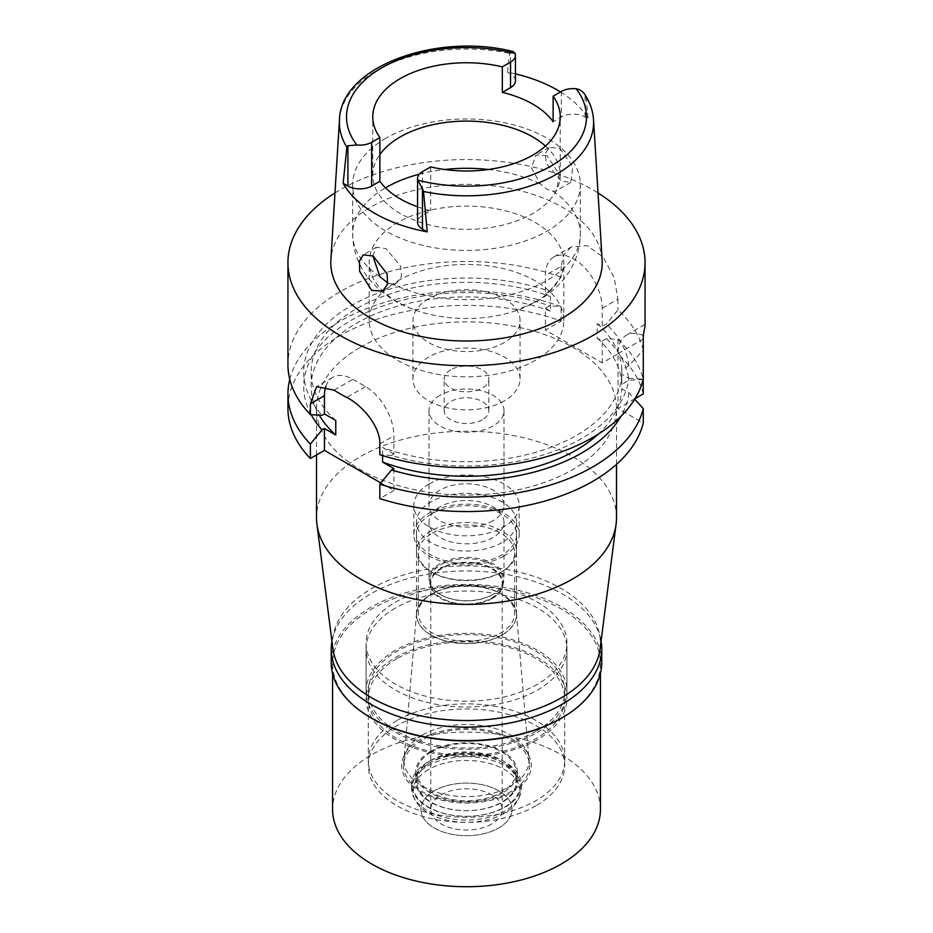 <?xml version="1.0" encoding="UTF-8"?>
<svg xmlns="http://www.w3.org/2000/svg" width="933" height="933" viewBox="0 0 933 933"><rect width="100%" height="100%" fill="white"/><g stroke="black" fill="none" stroke-linecap="round" stroke-linejoin="round"><path stroke-width="0.7" stroke-dasharray="4.67 3.5" d="M560.5 91.947A128.346 74.092 180 0 1 588.105 118.713L585.096 116.963A16.782 9.692 0 0 0 561.351 116.963L553.129 121.71M545.467 146.049A93.743 54.126 180 0 1 560.243 175.217A93.743 54.126 180 0 1 532.79 213.482A93.743 54.126 180 0 1 430.626 225.215A93.743 54.126 180 0 1 372.757 175.217A93.743 54.126 180 0 1 379.871 154.54M515.448 80.774A16.782 9.692 0 0 0 510.538 73.917L507.517 72.179A128.346 74.092 180 0 1 515.448 73.894M513.127 51.537L510.538 51.851L510.538 73.917M507.517 72.179L509.5 53.356L510.538 51.851M585.096 116.963L585.096 94.898L586.122 97.592L588.105 118.713M602.123 259.899A135.705 78.349 0 0 0 516.206 189.772A135.705 78.349 0 0 0 370.541 207.266A135.705 78.349 0 0 0 330.877 259.899M559.835 148.277L572.745 166.704L570.786 182.436L561.293 180.967L546.47 163.695L545.105 153.817L549.222 147.461L559.835 148.277M417.552 206.776A93.743 54.126 0 0 0 430.684 210.636L422.462 215.383A16.782 9.692 0 0 0 417.552 222.229M430.684 166.89L430.684 210.636M386.005 138.212A113.838 65.718 0 0 0 352.662 184.687A113.838 65.718 0 0 0 422.941 245.402A113.838 65.718 0 0 0 546.995 231.151A113.838 65.718 0 0 0 580.338 184.687A113.838 65.718 0 0 0 510.059 123.961A113.838 65.718 0 0 0 386.005 138.212M546.995 155.694L536.067 155.053L531.39 167.707L540.37 183.999L546.96 189.247L553.106 191.347L556.604 190.624L559.275 174.436L546.995 155.694M535.309 302.035A97.312 56.19 0 0 0 563.812 262.301A97.312 56.19 0 0 0 503.738 210.392A97.312 56.19 0 0 0 397.691 222.579A97.312 56.19 0 0 0 369.188 262.301A97.312 56.19 0 0 0 418.8 311.272A97.312 56.19 0 0 0 514.2 311.272A97.312 56.19 0 0 0 535.309 302.035M372.815 255.864L376.396 247.245L386.005 248.633L400.56 266.127L401.517 276.168L396.933 282.804L392.63 284.005L387.86 283.049M397.691 280.891A97.312 56.19 180 0 1 503.738 268.716A97.312 56.19 180 0 1 563.812 320.625A97.312 56.19 180 0 1 535.309 360.36A97.312 56.19 180 0 1 429.262 372.535A97.312 56.19 180 0 1 369.188 320.625A97.312 56.19 180 0 1 397.691 280.891M428.62 298.758A53.566 30.929 0 0 0 412.934 320.625A53.566 30.929 0 0 0 445.997 349.199A53.566 30.929 0 0 0 504.38 342.493A53.566 30.929 0 0 0 520.066 320.625A53.566 30.929 0 0 0 487.003 292.052A53.566 30.929 0 0 0 428.62 298.758M504.38 400.817A53.566 30.929 180 0 1 445.997 407.511A53.566 30.929 180 0 1 412.934 378.938A53.566 30.929 180 0 1 428.62 357.071A53.566 30.929 180 0 1 487.003 350.365A53.566 30.929 180 0 1 520.066 378.938A53.566 30.929 180 0 1 504.38 400.817M450.721 369.83A22.322 12.887 0 0 0 444.178 378.938A22.322 12.887 0 0 0 457.963 390.845A22.322 12.887 0 0 0 482.279 388.058A22.322 12.887 0 0 0 488.822 378.938A22.322 12.887 0 0 0 475.037 367.042A22.322 12.887 0 0 0 450.721 369.83M482.279 419.768A22.322 12.887 180 0 1 457.963 422.556A22.322 12.887 180 0 1 444.178 410.648A22.322 12.887 180 0 1 450.721 401.54A22.322 12.887 180 0 1 475.037 398.753A22.322 12.887 180 0 1 488.822 410.648A22.322 12.887 180 0 1 482.279 419.768M439.979 395.347A37.495 21.646 0 0 0 429.005 410.648A37.495 21.646 0 0 0 452.155 430.649A37.495 21.646 0 0 0 493.021 425.961A37.495 21.646 0 0 0 503.995 410.648A37.495 21.646 0 0 0 480.845 390.647A37.495 21.646 0 0 0 439.979 395.347M493.021 520.731A37.495 21.646 180 0 1 452.155 525.419A37.495 21.646 180 0 1 429.005 505.418A37.495 21.646 180 0 1 439.979 490.117A37.495 21.646 180 0 1 480.845 485.417A37.495 21.646 180 0 1 503.995 505.418A37.495 21.646 180 0 1 493.021 520.731M429.25 483.912A52.68 30.416 0 0 0 413.82 505.418A52.68 30.416 0 0 0 446.347 533.513A52.68 30.416 0 0 0 503.75 526.923A52.68 30.416 0 0 0 519.18 505.418A52.68 30.416 0 0 0 486.653 477.323A52.68 30.416 0 0 0 429.25 483.912M503.75 556.08A52.68 30.416 180 0 1 446.347 562.681A52.68 30.416 180 0 1 413.82 534.574A52.68 30.416 180 0 1 429.25 513.08A52.68 30.416 180 0 1 486.653 506.479A52.68 30.416 180 0 1 519.18 534.574A52.68 30.416 180 0 1 503.75 556.08M431.151 514.165A49.997 28.865 0 0 0 416.503 534.574A49.997 28.865 0 0 0 447.362 561.246A49.997 28.865 0 0 0 501.849 554.995A49.997 28.865 0 0 0 516.497 534.574A49.997 28.865 0 0 0 485.638 507.914A49.997 28.865 0 0 0 431.151 514.165M501.849 635.023A49.997 28.865 180 0 1 447.362 641.286A49.997 28.865 180 0 1 416.503 614.614A49.997 28.865 180 0 1 416.561 613.191A49.997 28.865 180 0 1 431.151 594.204A49.997 28.865 180 0 1 484.484 587.685A49.997 28.865 180 0 1 516.439 613.191A49.997 28.865 180 0 1 516.497 614.614A49.997 28.865 180 0 1 501.849 635.023M422.311 735.052A62.499 36.084 180 0 1 488.985 726.9A62.499 36.084 180 0 1 528.918 758.774A62.499 36.084 180 0 1 510.689 786.076A62.499 36.084 180 0 1 441.157 793.551A62.499 36.084 180 0 1 404.082 758.774A62.499 36.084 180 0 1 422.311 735.052M397.061 720.474A98.21 56.703 0 0 0 368.29 760.558A98.21 56.703 0 0 0 428.912 812.946A98.21 56.703 0 0 0 535.939 800.654A98.21 56.703 0 0 0 564.71 760.558A98.21 56.703 0 0 0 504.088 708.182A98.21 56.703 0 0 0 397.061 720.474M535.939 731.402A98.21 56.703 180 0 1 428.912 743.694A98.21 56.703 180 0 1 368.29 691.306A98.21 56.703 180 0 1 397.061 651.222A98.21 56.703 180 0 1 504.088 638.93A98.21 56.703 180 0 1 564.71 691.306A98.21 56.703 180 0 1 535.939 731.402M395.475 650.301A100.437 57.986 0 0 0 366.063 691.306A100.437 57.986 0 0 0 428.06 744.884A100.437 57.986 0 0 0 537.525 732.312A100.437 57.986 0 0 0 566.937 691.306A100.437 57.986 0 0 0 504.94 637.74A100.437 57.986 0 0 0 395.475 650.301M537.525 684.204A100.437 57.986 180 0 1 428.06 696.776A100.437 57.986 180 0 1 366.063 643.199A100.437 57.986 180 0 1 395.475 602.193A100.437 57.986 180 0 1 504.94 589.621A100.437 57.986 180 0 1 566.937 643.199A100.437 57.986 180 0 1 537.525 684.204M600.059 648.913A133.92 77.322 0 0 0 522.293 572.909A133.92 77.322 0 0 0 371.8 588.525A133.92 77.322 0 0 0 332.941 648.913M616.491 517.815A149.991 86.594 0 0 0 523.903 437.81A149.991 86.594 0 0 0 360.441 456.575A149.991 86.594 0 0 0 316.509 517.815M360.441 347.239A149.991 86.594 180 0 1 523.903 328.463A149.991 86.594 180 0 1 616.491 408.467A149.991 86.594 180 0 1 572.559 469.696A149.991 86.594 180 0 1 409.097 488.472A149.991 86.594 180 0 1 316.509 408.467A149.991 86.594 180 0 1 360.441 347.239M635.035 398.648L618.019 408.467L643.269 423.046M643.269 393.889A178.565 103.097 0 0 0 617.938 353.84L602.228 362.902L545.408 330.107L561.118 321.034A178.565 103.097 0 0 0 340.242 335.565A178.565 103.097 0 0 0 287.935 408.467M393.901 468.611L393.901 490.478L380.839 482.932M393.901 490.478L379.824 498.595M325.897 386.215A40.177 23.197 60 0 1 332.778 377.317A40.177 23.197 60 0 1 352.861 379.311L365.491 386.6A40.177 23.197 60 0 1 393.901 435.804L393.901 454.021L391.487 455.421A162.774 93.976 0 0 0 581.597 438.475A162.774 93.976 0 0 0 628.912 378.308L621.798 374.203L621.798 388.781L628.912 392.886L634.708 399.184M628.912 378.308L643.269 379.16M643.269 335.565A40.177 23.197 -120 0 0 626.335 335.204A40.177 23.197 -120 0 0 618.019 353.595L618.019 408.467M393.901 454.021L382.6 447.502L382.6 455.584M289.766 379.311A178.565 103.097 180 0 1 340.242 321.139A178.565 103.097 180 0 1 561.118 306.607L549.63 305.802L545.408 308.228L545.408 330.107M561.118 321.034L561.118 306.607M602.228 308.228L617.938 299.166L614.182 277.672L603.126 257.088L587.044 245.577L571.066 247.023L553.736 257.041A40.177 23.197 -120 0 1 573.818 259.024A40.177 23.197 -120 0 1 602.228 308.228L602.228 326.457L597.237 323.576L597.237 338.154L602.228 341.035L602.228 362.902M553.736 257.041A40.177 23.197 -120 0 0 545.408 275.433L545.408 293.65L549.63 291.224A162.774 93.976 0 0 0 351.403 305.569A162.774 93.976 0 0 0 322.037 415.325M545.408 308.228L550.4 311.121L550.4 296.531L545.408 293.65M602.228 341.035L606.45 338.597L617.938 339.414L617.938 353.84M617.938 339.414A178.565 103.097 180 0 1 643.234 379.311M643.269 379.463L628.912 380.302L621.798 384.408L621.798 369.83L628.912 365.724L643.269 350.003L643.269 338.994M643.315 335.39L645.065 325.652M643.269 350.003A178.565 103.097 0 0 0 617.938 309.954L606.45 324.019L602.228 326.457M617.938 299.166L617.938 309.954M571.066 247.023L563.719 254.861L561.118 266.36L545.408 275.433M549.63 291.224L561.118 277.148L561.118 266.36M561.118 277.148A178.565 103.097 0 0 0 340.242 291.679A178.565 103.097 0 0 0 287.935 364.581M334.982 192.944A178.565 103.097 180 0 1 340.242 189.772A178.565 103.097 180 0 1 598.018 192.944M391.487 455.421L379.824 454.709M621.798 374.203A155.344 89.685 180 0 1 576.349 435.443A155.344 89.685 180 0 1 382.6 447.502M598.111 434.253A155.344 89.685 0 0 0 621.798 388.781M628.912 392.886A162.774 93.976 180 0 1 620.9 416.363M335.763 420.456A155.344 89.685 180 0 1 311.156 372.022A155.344 89.685 180 0 1 356.651 308.601A155.344 89.685 180 0 1 550.4 296.531M628.912 365.724A162.774 93.976 0 0 0 606.45 324.019M597.237 323.576A155.344 89.685 180 0 1 621.798 369.83M621.798 384.408A155.344 89.685 0 0 0 597.237 338.154M606.45 338.597A162.774 93.976 180 0 1 628.912 380.302M550.4 311.121A155.344 89.685 0 0 0 356.651 323.18A155.344 89.685 0 0 0 311.156 386.6A155.344 89.685 0 0 0 319.238 415.162M311.156 414.66A162.774 93.976 180 0 1 351.403 320.147A162.774 93.976 180 0 1 549.63 305.802M501.849 542.598A49.997 28.865 180 0 1 447.362 548.861A49.997 28.865 180 0 1 416.503 522.188A49.997 28.865 180 0 1 431.151 501.779A49.997 28.865 180 0 1 485.638 495.516A49.997 28.865 180 0 1 516.497 522.188A49.997 28.865 180 0 1 501.849 542.598M431.151 530.935A49.997 28.865 0 0 0 416.503 551.345A49.997 28.865 0 0 0 431.151 571.754A49.997 28.865 0 0 0 501.849 571.754L501.849 571.754A49.997 28.865 0 0 0 516.497 551.345A49.997 28.865 0 0 0 485.638 524.673A49.997 28.865 0 0 0 431.151 530.935M439.979 506.876A37.495 21.646 0 0 0 429.005 522.188A37.495 21.646 0 0 0 452.155 542.19A37.495 21.646 0 0 0 493.021 537.501A37.495 21.646 0 0 0 503.995 522.188A37.495 21.646 0 0 0 480.845 502.187A37.495 21.646 0 0 0 439.979 506.876M493.021 594.356A37.495 21.646 180 0 1 439.979 594.356A37.495 21.646 180 0 1 429.005 579.043A37.495 21.646 180 0 1 439.979 563.742A37.495 21.646 180 0 1 480.845 559.042A37.495 21.646 180 0 1 503.995 579.043A37.495 21.646 180 0 1 493.021 594.356L492.379 594.718A36.609 21.132 0 0 0 503.109 579.778A36.609 21.132 0 0 0 480.507 560.255A36.609 21.132 0 0 0 440.621 564.838A36.609 21.132 0 0 0 429.891 579.778A36.609 21.132 0 0 0 440.621 594.718A36.609 21.132 0 0 0 492.379 594.718L493.021 594.356M492.379 598.368A36.609 21.132 180 0 1 452.493 602.951A36.609 21.132 180 0 1 429.891 583.417A36.609 21.132 180 0 1 440.621 568.477A36.609 21.132 180 0 1 480.507 563.894A36.609 21.132 180 0 1 503.109 583.417A36.609 21.132 180 0 1 492.379 598.368M441.251 568.838A35.711 20.619 0 0 0 430.789 583.417A35.711 20.619 0 0 0 452.832 602.473A35.711 20.619 0 0 0 491.749 598.006A35.711 20.619 0 0 0 502.211 583.417A35.711 20.619 0 0 0 480.168 564.372A35.711 20.619 0 0 0 441.251 568.838M491.749 823.979A35.711 20.619 180 0 1 452.832 828.457A35.711 20.619 180 0 1 430.789 809.401A35.711 20.619 180 0 1 441.251 794.823A35.711 20.619 180 0 1 480.168 790.356A35.711 20.619 180 0 1 502.211 809.401A35.711 20.619 180 0 1 491.749 823.979M434.3 790.811A45.53 26.287 0 0 0 422.497 816.165A45.53 26.287 0 0 0 454.686 834.79A45.53 26.287 0 0 0 498.7 827.991A45.53 26.287 0 0 0 510.503 816.165A45.53 26.287 0 0 0 489.242 786.624A45.53 26.287 0 0 0 434.3 790.811A45.53 26.287 180 0 1 489.242 786.624A45.53 26.287 180 0 1 510.503 816.165A45.53 26.287 180 0 1 498.7 827.991A45.53 26.287 180 0 1 454.686 834.79A45.53 26.287 180 0 1 422.497 816.165A45.53 26.287 180 0 1 434.3 790.811M428.62 769.515A53.566 30.929 0 0 0 412.934 791.382A53.566 30.929 0 0 0 414.742 799.336A53.566 30.929 0 0 0 452.598 821.25A53.566 30.929 0 0 0 504.38 813.249A53.566 30.929 0 0 0 518.258 799.336A53.566 30.929 0 0 0 520.066 791.382A53.566 30.929 0 0 0 487.003 762.809A53.566 30.929 0 0 0 428.62 769.515M428.62 763.474A53.566 30.929 180 0 1 504.38 763.474A53.566 30.929 180 0 1 520.066 785.353A53.566 30.929 180 0 1 504.38 807.22A53.566 30.929 180 0 1 445.997 813.926A53.566 30.929 180 0 1 412.934 785.353A53.566 30.929 180 0 1 428.62 763.474L431.466 761.841A49.554 28.608 0 0 0 416.946 782.064A49.554 28.608 0 0 0 447.537 808.503A49.554 28.608 0 0 0 501.534 802.298A49.554 28.608 0 0 0 516.054 782.064A49.554 28.608 0 0 0 501.534 761.841A49.554 28.608 0 0 0 431.466 761.841L428.62 763.474M431.466 751.858A49.554 28.608 180 0 1 485.463 745.654A49.554 28.608 180 0 1 516.054 772.092A49.554 28.608 180 0 1 501.534 792.315A49.554 28.608 180 0 1 447.537 798.52A49.554 28.608 180 0 1 416.946 772.092A49.554 28.608 180 0 1 431.466 751.858M421.996 740.079A62.943 36.34 0 0 0 403.639 763.975A62.943 36.34 0 0 0 440.982 798.998A62.943 36.34 0 0 0 511.004 791.476A62.943 36.34 180 0 0 529.361 763.975A62.943 36.34 180 0 0 489.137 731.869A62.943 36.34 180 0 0 421.996 740.079M416.55 613.354A50.009 28.876 0 0 1 431.139 594.368L432.411 593.633A48.213 27.838 0 0 0 418.287 613.308A48.213 27.838 0 0 0 448.05 639.023A48.213 27.838 0 0 0 500.589 632.994A48.213 27.838 0 0 0 514.713 613.308A48.213 27.838 0 0 0 500.589 593.633A48.213 27.838 0 0 0 432.411 593.633L431.139 594.368A50.009 28.876 180 0 1 501.861 594.368A50.009 28.876 180 0 1 516.45 613.354A50.009 28.876 180 0 1 501.861 635.198A50.009 28.876 0 0 1 446.231 641.169A50.009 28.876 0 0 1 416.55 613.354L403.639 763.975M432.411 533.128A48.213 27.838 180 0 1 484.95 527.087A48.213 27.838 180 0 1 514.713 552.803A48.213 27.838 180 0 1 500.589 572.489L500.589 572.489A48.213 27.838 180 0 1 432.411 572.489A48.213 27.838 180 0 1 418.287 552.803A48.213 27.838 180 0 1 432.411 533.128M501.849 571.754L500.589 572.489L501.849 571.754M601.762 662.512A135.262 78.092 0 0 0 518.258 590.367A135.262 78.092 0 0 0 370.856 607.301A135.262 78.092 0 0 0 331.238 662.512M371.8 718.282A133.92 77.322 180 0 1 332.58 663.608A133.92 77.322 180 0 1 371.8 608.934A133.92 77.322 180 0 1 517.745 592.175A133.92 77.322 180 0 1 600.42 663.608A133.92 77.322 180 0 1 561.199 718.282M331.938 641.088A135.262 78.092 180 0 1 370.856 593.808A135.262 78.092 180 0 1 511.832 575.451A135.262 78.092 180 0 1 601.062 641.088M395.475 608.024A100.437 57.986 0 0 0 366.063 649.03A100.437 57.986 0 0 0 428.06 702.607A100.437 57.986 0 0 0 537.525 690.035A100.437 57.986 0 0 0 566.937 649.03A100.437 57.986 0 0 0 504.94 595.452A100.437 57.986 0 0 0 395.475 608.024M537.525 739.601A100.437 57.986 180 0 1 428.06 752.173A100.437 57.986 180 0 1 366.063 698.595A100.437 57.986 180 0 1 395.475 657.59A100.437 57.986 180 0 1 504.94 645.03A100.437 57.986 180 0 1 566.937 698.595A100.437 57.986 180 0 1 537.525 739.601M397.061 658.511A98.21 56.703 0 0 0 368.29 698.595A98.21 56.703 0 0 0 428.912 750.983A98.21 56.703 0 0 0 535.939 738.691A98.21 56.703 0 0 0 564.71 698.595A98.21 56.703 0 0 0 504.088 646.219A98.21 56.703 0 0 0 397.061 658.511M535.939 805.762A98.21 56.703 180 0 1 428.912 818.054A98.21 56.703 180 0 1 368.29 765.666A98.21 56.703 180 0 1 397.061 725.571A98.21 56.703 180 0 1 504.088 713.279A98.21 56.703 180 0 1 564.71 765.666A98.21 56.703 180 0 1 535.939 805.762M420.678 739.204A64.809 37.413 0 0 0 420.678 792.117A64.809 37.413 0 0 0 512.322 792.117A64.809 37.413 0 0 0 512.322 739.204A64.809 37.413 0 0 0 420.678 739.204M430.521 751.45A50.895 29.378 0 0 0 415.605 772.221A50.895 29.378 0 0 0 447.024 799.371A50.895 29.378 0 0 0 502.479 793.003A50.895 29.378 0 0 0 517.395 772.221A50.895 29.378 0 0 0 485.976 745.082A50.895 29.378 0 0 0 430.521 751.45M430.521 760.558A50.895 29.378 180 0 1 502.49 760.558A50.895 29.378 180 0 1 517.395 781.341A50.895 29.378 180 0 1 502.479 802.112A50.895 29.378 180 0 1 447.024 808.479A50.895 29.378 180 0 1 415.605 781.341A50.895 29.378 180 0 1 430.51 760.558A50.895 29.378 180 0 1 430.521 760.558L427.676 762.203L430.521 760.558M427.676 762.203L427.676 762.203A54.907 31.699 0 0 0 411.593 784.618A54.907 31.699 0 0 0 445.484 813.903A54.907 31.699 0 0 0 505.324 807.033A54.907 31.699 0 0 0 521.407 784.618A54.907 31.699 0 0 0 505.324 762.203A54.907 31.699 0 0 0 427.676 762.203M427.676 765.958A54.907 31.699 180 0 1 487.516 759.089A54.907 31.699 180 0 1 521.407 788.373A54.907 31.699 180 0 1 519.553 796.537A54.907 31.699 180 0 1 505.324 810.789A54.907 31.699 180 0 1 452.248 818.987A54.907 31.699 180 0 1 413.447 796.537A54.907 31.699 180 0 1 411.593 788.373A54.907 31.699 180 0 1 427.676 765.958M600.42 809.401A133.92 77.322 0 0 0 517.745 737.968A133.92 77.322 0 0 0 371.8 754.727A133.92 77.322 0 0 0 332.58 809.401M561.351 91.457L561.351 116.963M339.46 119.821A127.121 73.392 180 0 1 376.617 70.523A127.121 73.392 180 0 1 376.71 70.465A127.121 73.392 180 0 1 509.5 53.356M586.122 97.592A127.121 73.392 180 0 1 593.54 119.821M419.29 174.191A113.838 65.718 180 0 1 444.621 169.503M488.379 169.503A113.838 65.718 180 0 1 540.37 183.999M553.106 191.347A113.838 65.718 180 0 1 580.338 233.996A113.838 65.718 180 0 1 546.995 280.471A113.838 65.718 180 0 1 392.63 284.005M379.894 276.646A113.838 65.718 180 0 1 352.662 233.996A113.838 65.718 180 0 1 385.481 187.836M643.269 339.006L618.019 353.595M379.824 443.921L393.901 435.804M365.491 386.6L346.714 397.435M334.084 390.146L352.861 379.311M422.462 215.383L422.462 171.637M560.243 175.217L560.243 116.882M372.757 175.217L372.757 116.882M514.2 311.272L537.746 300.904C549.024 294.49 558.459 286.244 566.051 276.191C575.334 263.689 580.093 249.624 580.338 233.996L580.338 184.687M549.222 147.461L536.067 155.053M570.786 182.436L556.604 190.624M352.662 184.687L352.662 233.996C352.931 249.962 357.875 264.284 367.509 276.949C380.431 293.149 397.516 304.601 418.8 311.272M376.396 247.245L363.252 254.837M396.933 282.804L382.752 291.003M369.188 320.625L369.188 262.301M563.812 320.625L563.812 262.301M412.934 378.938L412.934 320.625M520.066 378.938L520.066 320.625M444.178 410.648L444.178 378.938M488.822 410.648L488.822 378.938M429.005 505.418L429.005 410.648M503.995 505.418L503.995 410.648M413.82 534.574L413.82 505.418M519.18 534.574L519.18 505.418M416.503 614.614L416.503 534.574M516.497 614.614L516.497 534.574M516.439 613.191L528.918 758.774M416.561 613.191L404.082 758.774M368.29 760.558L368.29 691.306M564.71 760.558L564.71 691.306M366.063 691.306L366.063 643.199M566.937 691.306L566.937 643.199M616.491 464.401L616.491 408.467M316.509 454.966L316.509 408.467M644.773 324.556L626.335 335.204M332.778 377.317L316.625 386.635M311.156 386.6L311.156 372.022M416.503 522.188L416.503 551.345M516.497 522.188L516.497 551.345M429.005 522.188L429.005 579.043M503.995 522.188L503.995 579.043M440.621 594.718L439.979 594.356M429.891 579.778L429.891 583.417M503.109 579.778L503.109 583.417M430.789 583.417L430.789 809.401M502.211 583.417L502.211 809.401M413.447 796.537L414.742 799.336M519.553 796.537L518.258 799.336M520.066 785.353L520.066 791.382M412.934 785.353L412.934 791.382M501.534 761.841L504.38 763.474M516.054 772.092L516.054 782.064M416.946 772.092L416.946 782.064M516.45 613.354L529.361 763.975M500.589 593.633L501.861 594.368M514.713 552.803L514.713 613.308M418.287 552.803L418.287 613.308M432.411 572.489L431.151 571.754M366.063 649.03L366.063 698.595M566.937 649.03L566.937 698.595M368.29 698.595L368.29 765.666M564.71 698.595L564.71 765.666M517.395 772.221L517.395 781.341M415.605 772.221L415.605 781.341M502.49 760.558L505.324 762.203M521.407 784.618L521.407 788.373M411.593 784.618L411.593 788.373M332.58 663.608L332.58 673.474M600.42 663.608L600.42 673.474"/><path stroke-width="1.4" d="M423.5 191.487A127.121 73.392 180 0 0 556.29 174.366A127.121 73.392 180 0 0 556.383 174.308A127.121 73.392 180 0 0 593.54 119.821C592.956 110.992 590.076 102.583 584.898 94.583L585.096 94.898C582.787 91.399 579.813 89.346 576.162 88.763A16.782 9.692 180 0 0 561.351 91.457L553.129 96.204A93.743 54.126 0 0 1 560.243 116.882A93.743 54.126 0 0 1 532.79 155.146A93.743 54.126 0 0 1 430.684 166.89L422.462 171.637A16.782 9.692 180 0 0 417.552 178.495A16.782 9.692 180 0 0 417.809 180.186L422.462 188.793L422.462 229.086L427.232 231.839L423.5 191.487L422.462 188.793M347.904 145.746L346.878 147.239L343.146 183.288L347.904 186.04L347.904 145.746L356.838 144.988A16.782 9.692 180 0 0 371.649 142.294L379.871 137.548A93.743 54.126 0 0 1 372.757 116.882A93.743 54.126 0 0 1 400.21 78.605A93.743 54.126 0 0 1 502.316 66.861L502.316 92.379A93.743 54.126 0 0 1 553.129 121.71L553.129 96.204M379.871 154.54A93.743 54.126 180 0 1 400.21 136.941A93.743 54.126 180 0 1 545.467 146.049M515.448 73.894A128.346 74.092 180 0 1 560.5 91.947M502.316 92.379L510.538 87.632A16.782 9.692 0 0 0 515.448 80.774L515.448 55.257A16.782 9.692 180 0 1 510.538 62.114L502.316 66.861M356.838 144.988A119.984 69.275 180 0 1 381.655 67.899A119.984 69.275 180 0 1 515.191 53.566A16.782 9.692 180 0 1 515.448 55.257M515.191 53.566L513.127 51.537C436.866 32.13 340.592 66.581 339.46 119.821L330.877 259.899A135.705 78.349 0 0 0 412.363 334.515A135.705 78.349 0 0 0 562.459 318.071A135.705 78.349 0 0 0 602.123 259.899L593.54 119.821M427.232 231.839A129.454 74.745 180 0 1 343.146 183.288M371.707 290.431L382.752 291.003L387.627 284.145L387.078 273.812L373.165 256.05L363.252 254.837L359.427 261.03L359.683 271.456L371.707 290.431M347.904 186.04A16.782 9.692 0 0 0 371.649 186.04L379.871 181.294A93.743 54.126 0 0 0 417.552 206.776M417.552 178.495L417.552 222.229A16.782 9.692 0 0 0 422.462 229.086M379.871 181.294L379.871 137.548M387.86 283.049L379.894 276.646L372.815 255.864M316.509 454.966L316.509 517.815A149.991 86.594 0 0 0 316.917 524.218L332.941 648.913A133.92 77.322 0 0 0 419.862 715.681A133.92 77.322 0 0 0 561.199 697.872A133.92 77.322 0 0 0 600.059 648.913L616.083 524.218A149.991 86.594 0 0 0 616.491 517.815L616.491 464.401M316.917 524.218A149.991 86.594 0 0 0 414.275 598.986A149.991 86.594 0 0 0 572.559 579.043A149.991 86.594 0 0 0 616.083 524.218M635.035 398.648L643.269 393.889L643.187 379.463M310.386 458.511L310.386 444.073A178.565 103.097 180 0 1 287.935 394.041L287.935 408.467A178.565 103.097 0 0 0 310.386 458.511L324.451 450.382L324.451 428.515L322.037 429.903A162.774 93.976 180 0 1 311.156 414.66M380.839 482.932L324.451 450.382M379.824 498.595A178.565 103.097 0 0 0 592.758 481.358A178.565 103.097 0 0 0 643.269 423.046L643.269 408.619A178.565 103.097 180 0 1 592.758 466.932A178.565 103.097 180 0 1 379.824 484.169L379.824 498.595M634.708 399.184L643.269 408.619M598.018 192.944A178.565 103.097 180 0 1 645.065 262.674L645.065 325.652L643.269 335.565L643.269 379.16A178.565 103.097 0 0 1 592.758 437.472A178.565 103.097 0 0 1 379.824 454.709L379.824 443.921C380.454 426.999 362.739 405.447 346.714 397.435A178.565 103.097 0 0 1 334.084 390.146L316.625 386.647L310.386 403.837L310.386 414.614L322.037 415.325L324.451 413.937L324.451 395.709A40.177 23.197 60 0 1 325.897 386.215M382.6 455.584L382.6 462.08L393.901 468.611L391.487 469.999L379.824 484.169M324.451 413.937L335.763 420.456L335.763 435.035L324.451 428.515M310.386 444.073L322.037 429.903M287.935 394.041A178.565 103.097 180 0 1 289.766 379.311M643.269 338.994L643.315 335.39M645.065 262.674A178.565 103.097 180 0 1 592.758 335.565A178.565 103.097 180 0 1 398.169 357.91A178.565 103.097 180 0 1 287.935 262.674A178.565 103.097 180 0 1 334.982 192.944M382.6 462.08A155.344 89.685 0 0 0 576.349 450.021A155.344 89.685 0 0 0 598.111 434.253M620.9 416.363A162.774 93.976 180 0 1 581.597 453.053A162.774 93.976 180 0 1 391.487 469.999M287.935 262.674L287.935 364.581A178.565 103.097 0 0 0 310.386 414.614M319.238 415.162A155.344 89.685 0 0 0 335.763 435.035M601.062 641.088A135.262 78.092 180 0 1 601.762 649.03A135.262 78.092 180 0 1 562.144 704.252A135.262 78.092 180 0 1 414.742 721.174A135.262 78.092 180 0 1 331.238 649.03L331.238 662.512A135.262 78.092 0 0 0 370.856 717.734A135.262 78.092 0 0 0 562.144 717.734L561.199 718.282A133.92 77.322 180 0 1 371.8 718.282L370.856 717.734M561.199 718.282L562.144 717.734A135.262 78.092 0 0 0 601.762 662.512L601.762 649.03M331.238 649.03A135.262 78.092 180 0 1 331.938 641.088M332.58 673.474L332.58 809.401A133.92 77.322 0 0 0 415.255 880.834A133.92 77.322 0 0 0 561.199 864.075A133.92 77.322 0 0 0 600.42 809.401L600.42 673.474M576.162 88.763A119.984 69.275 180 0 1 551.345 165.864A119.984 69.275 180 0 1 417.809 180.186M510.538 87.632L510.538 62.114M346.878 147.239A127.121 73.392 180 0 1 339.46 119.821M371.649 142.294L371.649 186.04M385.481 187.836A113.838 65.718 180 0 1 386.005 187.533A113.838 65.718 180 0 1 419.29 174.191M444.621 169.503A113.838 65.718 180 0 1 488.379 169.503M324.451 395.709L310.386 403.837"/></g></svg>
